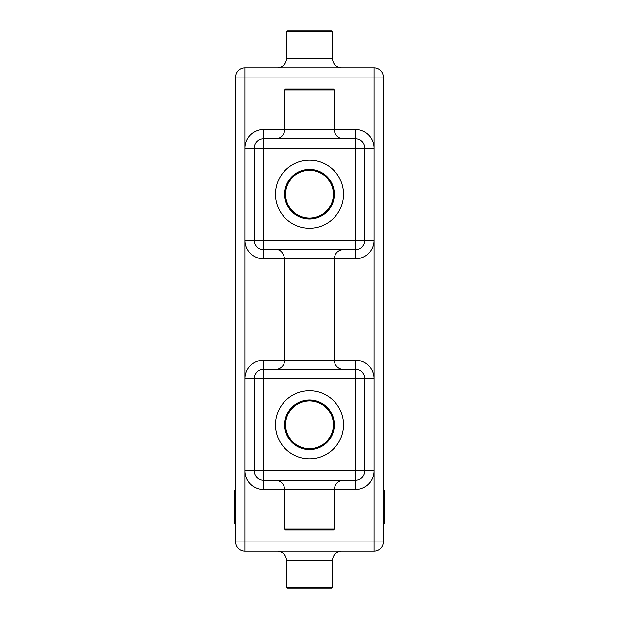 <?xml version="1.0" encoding="UTF-8"?>
<svg xmlns="http://www.w3.org/2000/svg" width="619" height="619" viewBox="0 0 619 619"><rect width="100%" height="100%" fill="white"/><g stroke="black" fill="none" stroke-linecap="round" stroke-linejoin="round"><path stroke-width="0.93" d="M343.537 369.45A9.223 9.223 0 0 1 334.314 360.227L355.616 360.227A18.446 18.446 0 0 1 374.062 378.673L374.062 470.912L355.616 470.912L355.616 378.673L263.385 378.673L263.385 470.912L355.616 470.912L355.616 480.135L263.385 480.135A9.223 9.223 0 0 1 254.161 470.912L254.161 378.673A9.223 9.223 0 0 1 263.385 369.45L355.616 369.45A9.223 9.223 0 0 1 364.839 378.673L364.839 470.912A9.223 9.223 0 0 1 355.616 480.135L355.616 489.358A18.446 18.446 0 0 0 374.062 470.912L374.062 551.158L244.938 551.158A9.223 9.223 0 0 1 235.715 541.935L235.715 77.066A9.223 9.223 0 0 1 244.938 67.842L374.062 67.842A9.223 9.223 0 0 1 383.285 77.066L383.285 541.935A9.223 9.223 0 0 1 374.062 551.158M334.314 529.021L333.386 529.941L285.614 529.941L284.686 529.021L334.314 529.021L334.314 489.358L263.385 489.358L263.385 470.912L244.938 470.912A18.446 18.446 0 0 0 263.385 489.358M284.686 529.021L284.686 489.358C284.144 483.756 281.065 480.684 275.463 480.135M309.5 399.982A24.814 24.814 0 0 1 334.314 424.796A24.814 24.814 0 0 1 309.5 449.603A24.814 24.814 0 0 1 284.686 424.796A24.814 24.814 0 0 1 309.5 399.982M285.614 424.796A23.886 23.886 0 0 0 309.5 448.682A23.886 23.886 0 0 0 333.386 424.796A23.886 23.886 0 0 0 309.5 400.903A23.886 23.886 0 0 0 285.614 424.796M275.463 369.45A9.223 9.223 0 0 0 284.686 360.227L284.686 258.773L263.385 258.773A18.446 18.446 0 0 1 244.938 240.327L244.938 378.673A18.446 18.446 0 0 1 263.385 360.227L263.385 378.673L244.938 378.673L244.938 541.935L383.285 541.935M343.537 138.865A9.223 9.223 0 0 1 334.314 129.642L355.616 129.642A18.446 18.446 0 0 1 374.062 148.088L374.062 240.327L355.616 240.327L355.616 148.088L263.385 148.088L263.385 129.642A18.446 18.446 0 0 0 244.938 148.088L263.385 148.088L263.385 240.327L355.616 240.327L355.616 249.55L263.385 249.55A9.223 9.223 0 0 1 254.161 240.327L254.161 148.088A9.223 9.223 0 0 1 263.385 138.865L355.616 138.865A9.223 9.223 0 0 1 364.839 148.088L364.839 240.327A9.223 9.223 0 0 1 355.616 249.55L355.616 258.773A18.446 18.446 0 0 0 374.062 240.327L374.062 378.673L355.616 378.673L355.616 360.227M263.385 360.227L334.314 360.227L334.314 258.773L284.686 258.773C283.169 252.297 280.098 249.217 275.463 249.55C280.098 249.217 283.169 252.297 284.686 258.773M284.686 194.204A24.814 24.814 0 0 1 309.5 169.397A24.814 24.814 0 0 1 334.314 194.204A24.814 24.814 0 0 1 309.5 219.018A24.814 24.814 0 0 1 284.686 194.204M285.614 194.204A23.886 23.886 0 0 0 309.5 218.097A23.886 23.886 0 0 0 333.386 194.204A23.886 23.886 0 0 0 309.5 170.318A23.886 23.886 0 0 0 285.614 194.204M275.463 138.865A9.223 9.223 0 0 0 284.686 129.642L284.686 89.979L334.314 89.979L334.314 129.642L263.385 129.642M235.715 490.279L234.787 490.279L234.787 523.488L235.715 523.488M277.219 551.158A9.223 9.223 0 0 1 286.442 560.381L286.442 587.129L332.558 587.129L332.558 560.381L286.442 560.381M341.781 551.158A9.223 9.223 0 0 0 332.558 560.381M332.558 587.129L331.637 588.05L287.363 588.05L286.442 587.129M383.285 523.488L384.213 523.488L384.213 490.279L383.285 490.279M341.781 67.842A9.223 9.223 0 0 1 332.558 58.619L332.558 31.871L286.442 31.871L286.442 58.619L332.558 58.619M277.219 67.842A9.223 9.223 0 0 0 286.442 58.619M286.442 31.871L287.363 30.95L331.637 30.95L332.558 31.871M284.686 89.979L285.614 89.059L333.386 89.059L334.314 89.979M343.537 424.796A34.037 34.037 0 0 1 309.5 458.826A34.037 34.037 0 0 1 275.463 424.796A34.037 34.037 0 0 1 309.5 390.759A34.037 34.037 0 0 1 343.537 424.796M355.616 258.773L334.314 258.773C334.856 253.171 337.935 250.091 343.537 249.55M355.616 129.642L355.616 148.088L374.062 148.088L374.062 77.066L244.938 77.066L244.938 240.327L263.385 240.327L263.385 258.773M263.385 249.55A9.223 9.223 0 0 1 254.161 240.327M343.537 194.204A34.037 34.037 0 0 1 309.5 228.241A34.037 34.037 0 0 1 275.463 194.204A34.037 34.037 0 0 1 309.5 160.174A34.037 34.037 0 0 1 343.537 194.204M355.616 489.358L334.314 489.358C334.856 483.756 337.935 480.684 343.537 480.135M244.938 551.158L244.938 541.935L235.715 541.935M235.715 77.066L244.938 77.066L244.938 67.842M235.715 517.948L234.787 517.948M235.715 495.811L234.787 495.811M374.062 67.842L374.062 77.066L383.285 77.066M384.213 495.811L383.285 495.811M384.213 517.948L383.285 517.948"/></g></svg>
